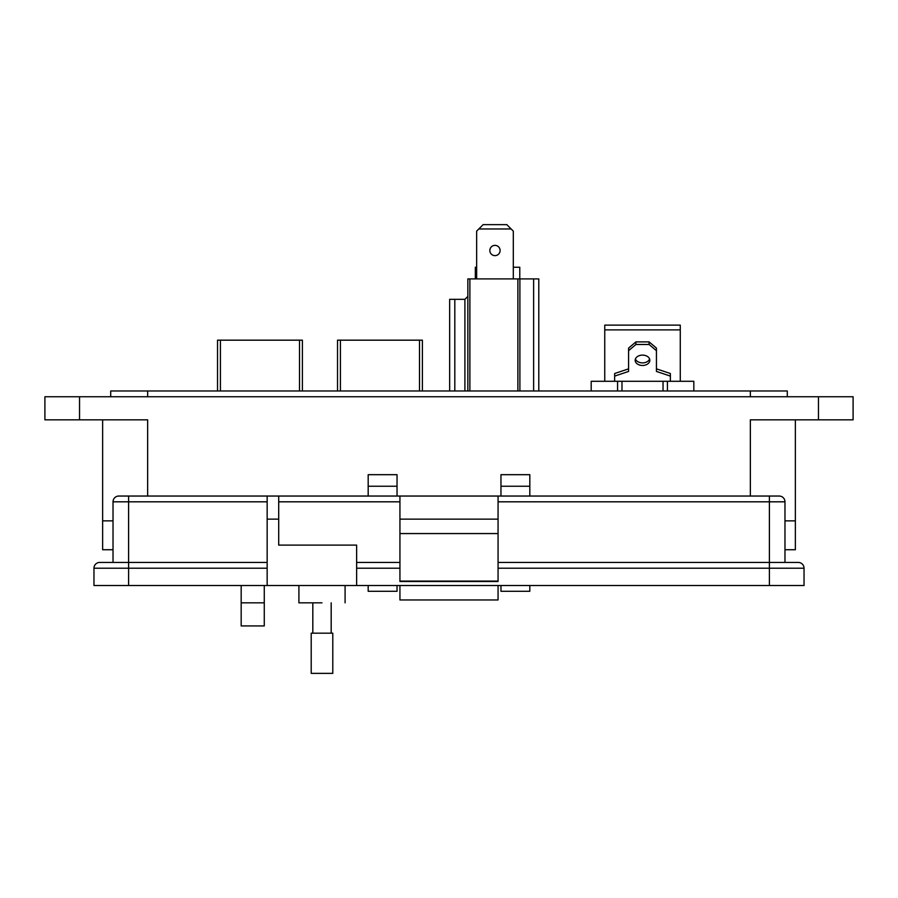 <?xml version="1.0" encoding="UTF-8"?>
<svg xmlns="http://www.w3.org/2000/svg" width="898" height="898" viewBox="0 0 898 898"><rect width="100%" height="100%" fill="white"/><g stroke="black" fill="none" stroke-linecap="round" stroke-linejoin="round"><path stroke-width="1.35" d="M302.39 390.978L302.39 340.174L217.529 340.174L217.529 390.08M422.386 390.978L422.386 340.174L337.525 340.174L337.525 390.08M649.602 358.998A7.33 5.186 0 0 1 642.508 362.882A7.33 5.186 0 0 1 635.414 358.998M642.508 355.114A7.33 5.186 180 0 0 635.178 360.3A7.33 5.186 180 0 0 642.508 365.475A7.33 5.186 180 0 0 649.838 360.3A7.33 5.186 180 0 0 642.508 355.114M663.038 390.978L663.038 381.291L591.187 381.291L591.187 390.978M663.038 381.291L667.439 381.291L667.439 390.978M693.828 390.978L693.828 381.291L667.439 381.291M617.577 390.978L617.577 381.291M680.269 381.291L680.269 329.892L604.747 329.892L604.747 381.291M604.747 329.892L604.747 325.132L680.269 325.132L680.269 329.892M614.647 381.291L614.647 376.105L628.578 371.435L628.578 350.703L635.907 344.484L649.108 344.484L656.438 350.703L656.438 371.435L670.368 376.105L670.368 381.291M670.368 376.105L670.368 373.512L656.438 368.854M649.108 344.484L649.108 341.891L656.438 348.11L656.438 350.703M649.108 341.891L635.907 341.891L635.907 344.484M635.907 341.891L628.578 348.11L628.578 350.703M628.578 368.854L614.647 373.512L614.647 376.105M494.978 245.367A5.141 5.141 0 0 0 489.837 250.497A5.141 5.141 0 0 0 494.978 255.638A5.141 5.141 0 0 0 500.107 250.497A5.141 5.141 0 0 0 494.978 245.367M467.847 390.978L467.847 278.908L538.789 278.908L538.789 390.978M449.651 390.978L449.651 299.337L454.815 299.337L454.815 390.978M469.879 278.908L469.879 390.978M517.877 390.978L517.877 278.908M533.625 278.908L533.625 390.978M519.897 278.908L519.897 390.978M454.815 299.337L464.906 299.337L467.847 296.396M464.906 390.978L464.906 299.337M513.308 278.908L513.308 231.134L506.809 224.635L483.135 224.635L476.647 231.134L476.647 278.908M511.142 228.968L478.814 228.968M475.334 278.908L475.334 267.245L476.647 267.245M519.785 278.908L519.785 267.245L513.308 267.245M795.37 549.733L795.37 520.862L795.37 549.733L784.975 549.733M113.025 549.733L102.63 549.733L102.63 520.862L113.025 520.862L102.63 520.862L102.63 419.837M795.37 520.862L784.975 520.862L795.37 520.862L795.37 419.837M750.346 496.044L750.346 419.837L853.1 419.837L853.1 396.748L44.9 396.748L44.9 419.837L147.654 419.837L147.654 496.044M529.82 486.233L500.961 486.233L500.961 474.683L529.82 474.683L529.82 496.044M529.82 585.518L529.82 591.299L500.961 591.299L500.961 585.518M500.961 486.233L500.961 496.044M397.039 486.233L368.18 486.233L368.18 474.683L397.039 474.683L397.039 496.044M397.039 585.518L397.039 591.299L368.18 591.299L368.18 585.518M368.18 486.233L368.18 496.044M264.27 602.839L264.27 625.928L241.18 625.928L241.18 602.839L264.27 602.839L264.27 585.518M241.18 585.518L241.18 602.839M787.288 396.748L787.288 390.978L110.712 390.978L110.712 396.748M322 602.839C351.78 602.839 351.78 602.839 322 602.839L298.911 602.839L298.911 585.518M278.706 496.044L278.706 545.108L356.629 545.108L356.629 585.518L267.155 585.518L267.155 496.044L128.605 496.044L399.936 496.044L399.936 581.489L498.064 581.489L498.064 533.569L399.936 533.569M498.064 533.569L498.064 496.044L779.206 496.044A5.77 5.77 0 0 1 784.975 501.814L784.975 562.429L769.395 562.429L798.255 562.429A5.77 5.77 0 0 1 804.036 568.21L498.064 568.21M113.025 562.429L113.025 501.814A5.77 5.77 0 0 1 118.794 496.044L128.605 496.044L128.605 501.814L267.155 501.814M267.155 568.21L128.605 568.21L128.605 585.518L93.964 585.518L93.964 568.21A5.77 5.77 0 0 1 99.745 562.429L267.155 562.429M128.605 585.518L267.155 585.518M804.036 585.518L804.036 568.21L804.036 585.518L356.629 585.518M399.936 581.096L498.064 581.096M498.064 519.134L399.936 519.134M498.064 496.044L399.936 496.044M498.064 562.429L769.395 562.429L769.395 585.518M356.629 562.429L399.936 562.429L356.629 562.429M399.936 585.518L399.936 599.954L498.064 599.954L498.064 585.518M322 633.18L332.788 633.18L332.788 673.365L311.213 673.365L311.213 633.18L322 633.18M299.505 340.174L299.505 390.978M220.414 390.978L220.414 340.174M419.501 340.174L419.501 390.978M340.409 390.978L340.409 340.174M621.977 381.291L621.977 390.978M818.46 419.837L818.46 396.748M79.54 396.748L79.54 419.837M750.346 396.748L750.346 390.978M147.654 390.978L147.654 396.748M267.155 519.134L278.706 519.134M113.025 501.814L128.605 501.814L128.605 568.21L93.964 568.21M769.395 496.044L769.395 501.814L784.975 501.814M498.064 501.814L769.395 501.814L769.395 562.429M278.706 501.814L399.936 501.814M399.936 568.21L356.629 568.21M345.09 585.518L345.09 602.839M331.182 602.839L331.182 633.18M312.818 602.839L312.818 633.18"/></g></svg>

